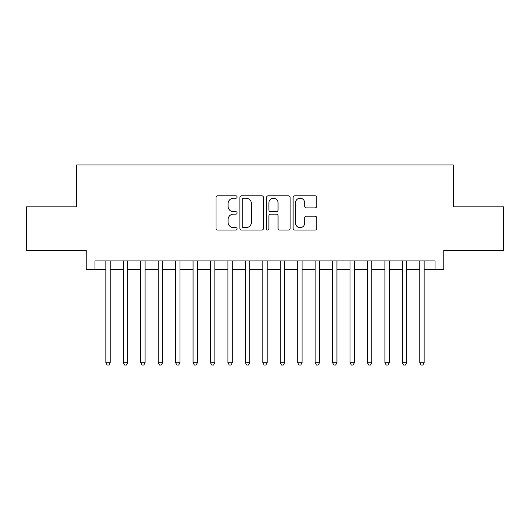 <?xml version="1.0" encoding="UTF-8"?>
<svg xmlns="http://www.w3.org/2000/svg" width="530" height="530" viewBox="0 0 530 530"><rect width="100%" height="100%" fill="white"/><g stroke="black" fill="none" stroke-linecap="round" stroke-linejoin="round"><path stroke-width="0.79" d="M237.095 197.021A1.199 1.199 0 0 0 235.896 195.822L217.711 195.822A1.709 1.709 0 0 0 215.995 197.531L215.995 228.344A1.709 1.709 0 0 0 217.711 230.06L235.896 230.06A1.199 1.199 0 0 0 237.095 228.861A1.199 1.199 0 0 0 235.896 227.661L233.544 227.661A5.479 5.479 0 0 1 228.066 222.183L228.066 219.619A5.479 5.479 0 0 1 233.544 214.14L235.896 214.14A1.199 1.199 0 0 0 237.095 212.941A1.199 1.199 0 0 0 235.896 211.742L233.544 211.742A5.479 5.479 0 0 1 228.066 206.263L228.066 203.692A5.479 5.479 0 0 1 233.544 198.22L235.896 198.22A1.199 1.199 0 0 0 237.095 197.021M315.032 207.893A1.709 1.709 0 0 0 316.741 206.177L316.741 197.531A1.709 1.709 0 0 0 315.032 195.822L294.832 195.822A1.709 1.709 0 0 0 293.116 197.531L293.116 228.344A1.709 1.709 0 0 0 294.832 230.06L315.032 230.06A1.709 1.709 0 0 0 316.741 228.344L316.741 217.903A1.709 1.709 0 0 0 315.032 216.194L306.386 216.194A1.709 1.709 0 0 0 304.671 217.903L304.671 223.084A4.578 4.578 0 0 1 300.093 227.661A4.578 4.578 0 0 1 295.515 223.084L295.515 202.798A4.578 4.578 0 0 1 300.093 198.22A4.578 4.578 0 0 1 304.671 202.798L304.671 206.177A1.709 1.709 0 0 0 306.386 207.893L315.032 207.893M94.956 269.624L94.956 260.899L435.044 260.899L435.044 269.624L443.769 269.624L443.769 250.438L503.5 250.438L503.5 206.832L453.355 206.832L453.355 164.976L76.645 164.976L76.645 206.832L26.5 206.832L26.5 250.438L86.231 250.438L86.231 269.624L105.854 269.624M263.503 197.531A1.709 1.709 0 0 0 261.787 195.822L241.587 195.822A1.709 1.709 0 0 0 239.878 197.531L239.878 228.344A1.709 1.709 0 0 0 241.587 230.06L261.787 230.06A1.709 1.709 0 0 0 263.503 228.344L263.503 197.531M268.213 195.822L288.413 195.822A1.709 1.709 0 0 1 290.122 197.531L290.122 228.344A1.709 1.709 0 0 1 288.413 230.06L279.767 230.06A1.709 1.709 0 0 1 278.051 228.344L278.051 215.849A1.709 1.709 0 0 0 276.342 214.14L270.605 214.14A1.709 1.709 0 0 0 268.895 215.849L268.895 228.861A1.199 1.199 0 0 1 267.696 230.06A1.199 1.199 0 0 1 266.497 228.861L266.497 197.531A1.709 1.709 0 0 1 268.213 195.822M110.214 269.624L123.298 269.624M127.657 269.624L140.735 269.624M145.094 269.624L158.178 269.624M162.538 269.624L175.615 269.624M179.975 269.624L193.059 269.624M197.418 269.624L210.496 269.624M214.855 269.624L227.94 269.624M232.299 269.624L245.377 269.624M249.743 269.624L262.82 269.624M267.18 269.624L280.257 269.624M284.623 269.624L297.701 269.624M302.06 269.624L315.145 269.624M319.504 269.624L332.582 269.624M336.941 269.624L350.025 269.624M354.384 269.624L367.462 269.624M371.822 269.624L384.906 269.624M389.265 269.624L402.343 269.624M406.702 269.624L419.786 269.624M424.146 269.624L435.044 269.624M243.475 198.22A1.199 1.199 0 0 0 242.276 199.412L242.276 226.462A1.199 1.199 0 0 0 243.475 227.661L245.953 227.661A5.479 5.479 0 0 0 251.432 222.183L251.432 203.692A5.479 5.479 0 0 0 245.953 198.22L243.475 198.22M278.051 202.884A4.578 4.578 0 0 0 273.473 198.306A4.578 4.578 0 0 0 268.895 202.884L268.895 210.032A1.709 1.709 0 0 0 270.605 211.742L276.342 211.742A1.709 1.709 0 0 0 278.051 210.032L278.051 202.884M110.214 260.899L110.214 362.752L105.854 362.752L105.854 260.899M110.214 362.752L108.908 365.024L107.166 365.024L105.854 362.752M127.657 260.899L127.657 362.752L123.298 362.752L123.298 260.899M127.657 362.752L126.345 365.024L124.603 365.024L123.298 362.752M145.094 260.899L145.094 362.752L140.735 362.752L140.735 260.899M145.094 362.752L143.789 365.024L142.047 365.024L140.735 362.752M162.538 260.899L162.538 362.752L158.178 362.752L158.178 260.899M162.538 362.752L161.226 365.024L159.484 365.024L158.178 362.752M179.975 260.899L179.975 362.752L175.615 362.752L175.615 260.899M179.975 362.752L178.67 365.024L176.927 365.024L175.615 362.752M197.418 260.899L197.418 362.752L193.059 362.752L193.059 260.899M197.418 362.752L196.107 365.024L194.364 365.024L193.059 362.752M214.855 260.899L214.855 362.752L210.496 362.752L210.496 260.899M214.855 362.752L213.55 365.024L211.808 365.024L210.496 362.752M232.299 260.899L232.299 362.752L227.94 362.752L227.94 260.899M232.299 362.752L230.994 365.024L229.245 365.024L227.94 362.752M249.743 260.899L249.743 362.752L245.377 362.752L245.377 260.899M249.743 362.752L248.431 365.024L246.689 365.024L245.377 362.752M267.18 260.899L267.18 362.752L262.82 362.752L262.82 260.899M267.18 362.752L265.875 365.024L264.125 365.024L262.82 362.752M284.623 260.899L284.623 362.752L280.257 362.752L280.257 260.899M284.623 362.752L283.311 365.024L281.569 365.024L280.257 362.752M302.06 260.899L302.06 362.752L297.701 362.752L297.701 260.899M302.06 362.752L300.755 365.024L299.006 365.024L297.701 362.752M319.504 260.899L319.504 362.752L315.145 362.752L315.145 260.899M319.504 362.752L318.192 365.024L316.45 365.024L315.145 362.752M336.941 260.899L336.941 362.752L332.582 362.752L332.582 260.899M336.941 362.752L335.636 365.024L333.893 365.024L332.582 362.752M354.384 260.899L354.384 362.752L350.025 362.752L350.025 260.899M354.384 362.752L353.073 365.024L351.33 365.024L350.025 362.752M371.822 260.899L371.822 362.752L367.462 362.752L367.462 260.899M371.822 362.752L370.516 365.024L368.774 365.024L367.462 362.752M389.265 260.899L389.265 362.752L384.906 362.752L384.906 260.899M389.265 362.752L387.953 365.024L386.211 365.024L384.906 362.752M406.702 260.899L406.702 362.752L402.343 362.752L402.343 260.899M406.702 362.752L405.397 365.024L403.655 365.024L402.343 362.752M424.146 260.899L424.146 362.752L419.786 362.752L419.786 260.899M424.146 362.752L422.834 365.024L421.092 365.024L419.786 362.752"/></g></svg>
